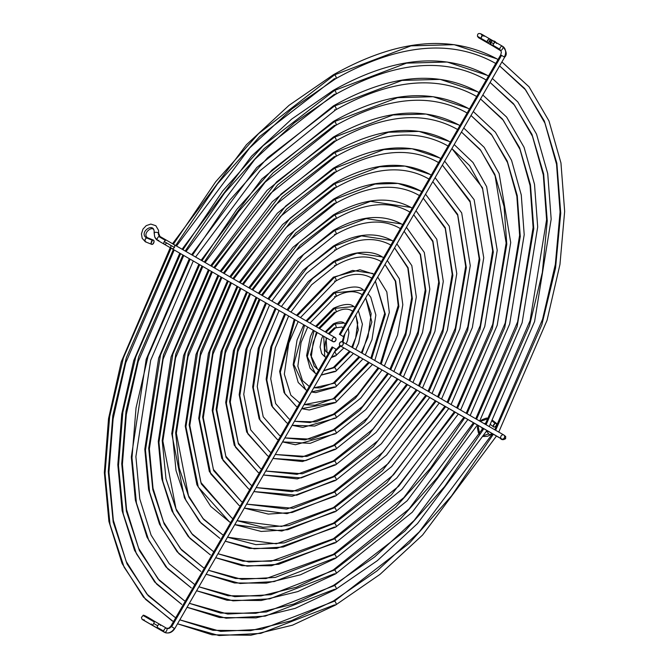 <?xml version="1.0" encoding="UTF-8"?>
<svg xmlns="http://www.w3.org/2000/svg" width="669" height="669" viewBox="0 0 669 669"><rect width="100%" height="100%" fill="white"/><g stroke="black" fill="none" stroke-linecap="round" stroke-linejoin="round"><path stroke-width="1" d="M159.95 624.428A2.291 1.321 120 0 0 157.667 625.749A2.291 1.321 120 0 0 157.19 627.338L163.796 631.16A2.291 1.321 -60 0 1 164.8 628.86A2.291 1.321 -60 0 1 166.564 628.241L154.004 620.991A2.291 1.004 120 0 1 154.288 621.936A2.291 1.004 120 0 1 153.728 623.475L157.667 625.749A2.291 1.321 -60 0 1 159.941 624.42A2.291 1.321 -60 0 1 160.426 625.473M487.776 431.012L487.509 431.196A2.291 0.636 54 0 0 488.663 433.838A2.291 0.636 54 0 0 489.725 434.817A4.466 3.646 120 0 1 492.351 434.005A4.466 3.646 -60 0 0 489.725 434.817A2.291 0.636 54 0 0 490.193 434.9L492.3 434.097M493.663 46.437A2.291 1.321 -60 0 1 493.178 45.383A2.291 1.321 -60 0 1 493.655 43.794L490.344 41.879L493.655 43.794A2.291 1.321 120 0 0 493.178 45.383L499.793 49.205A2.291 1.321 120 0 0 500.27 50.25A2.291 1.321 -60 0 1 499.793 49.205A2.291 1.321 -60 0 1 500.788 46.897A2.291 1.321 -60 0 1 502.553 46.286A2.291 1.321 120 0 0 500.788 46.897A2.291 1.321 120 0 0 499.793 49.205L493.178 45.383A2.291 1.321 120 0 0 493.655 46.437L500.939 50.911L501.357 52.399L500.696 54.9L504.292 56.982A8.388 6.849 -60 0 0 502.553 46.286L502.553 46.286A2.291 1.321 -60 0 1 503.029 47.332A2.291 1.321 120 0 0 502.553 46.286A8.388 6.849 120 0 1 504.292 56.982L501.533 55.385L340.22 334.776L343.348 336.582L339.384 334.291L342.511 336.097L339.384 334.291L340.22 334.776L501.533 55.385L500.696 54.9L339.384 334.291M336.047 349.168L332.945 347.378L336.072 349.185L174.768 628.576L174.4 628.367A8.388 6.849 120 0 1 164.273 632.205A2.291 1.321 120 0 0 166.037 631.595A2.291 1.321 120 0 0 167.033 629.286A2.291 1.321 -60 0 1 166.037 631.595A2.291 1.321 -60 0 1 164.273 632.205A8.388 6.849 -60 0 0 174.4 628.367L174.768 628.576C172.025 632.723 168.521 633.936 164.273 632.205A2.291 1.321 -60 0 1 163.796 631.16A2.291 1.321 120 0 0 164.273 632.205L157.667 628.392A2.291 1.321 -60 0 1 157.19 627.338A2.291 1.321 120 0 0 157.667 628.392L142.564 619.67L144.303 619.895M332.108 346.893L170.804 626.284L171.64 626.769L332.945 347.378L332.108 346.893L332.945 347.378L171.64 626.769L170.804 626.284L168.688 628.241L166.564 628.241A3.813 3.111 -60 0 0 171.164 626.493M500.261 438.22A2.291 1.321 -60 0 0 500.27 438.22C501.533 439.976 503.322 440.127 505.622 438.672L505.68 436.481L503.816 434.992A2.291 1.865 120 0 1 504.292 437.902L505.622 438.672L504.292 437.902A2.291 1.865 -60 0 0 503.816 434.992L342.511 341.859A2.291 1.865 120 0 1 342.988 344.769A2.291 1.865 120 0 1 340.22 345.823L501.533 438.956A2.291 1.865 -60 0 0 504.292 437.902A2.291 1.865 120 0 1 501.533 438.956L340.22 345.823L341.7 345.898L342.988 344.769L343.322 343.097L342.511 341.859L341.031 341.775L339.752 342.904L339.417 344.577L340.22 345.823A2.291 1.865 120 0 1 339.752 342.904A2.291 1.865 120 0 1 342.511 341.859L503.816 434.992A2.291 1.865 -60 0 0 501.056 436.037A2.291 1.865 -60 0 0 501.533 438.956A2.291 1.865 120 0 1 501.056 436.037M158.804 240.305A2.291 1.321 -60 0 1 157.667 240.414A9.04 7.384 120 0 1 154.405 233.096A2.291 0.636 -174 0 1 154.096 232.762A2.291 0.636 -174 0 1 154.171 232.595A2.291 0.636 -174 0 0 154.104 232.728C155.166 223.003 141.368 233.222 147.473 237.721M158.578 233.347A2.291 0.636 -174 0 0 158.653 233.213A2.291 0.636 -174 0 0 158.344 232.845A4.466 3.646 -60 0 0 159.95 236.458L159.95 236.458A2.291 1.321 120 0 0 158.804 236.567A2.291 1.321 120 0 0 157.315 238.582A2.291 1.321 120 0 0 157.667 240.414L157.667 240.414A2.291 1.321 -60 0 1 157.315 238.582A2.291 1.321 -60 0 1 158.804 236.567L165.419 240.388L158.804 236.567A2.291 1.321 -60 0 1 159.95 236.458A4.466 3.646 120 0 1 158.344 232.845A2.291 0.636 -174 0 0 156.069 232.31A2.291 0.636 -174 0 0 154.171 232.595C154.715 221.18 138.341 232.135 146.335 237.838C138.341 232.135 154.715 221.18 154.171 232.595A2.291 0.636 -174 0 1 156.069 232.31A2.291 0.636 -174 0 1 158.344 232.845A2.291 0.636 -174 0 1 158.653 233.18M334.901 337.511L335.236 337.653A2.291 1.865 -60 0 0 332.476 338.706A2.291 1.865 -60 0 0 332.945 341.616L171.64 248.483A2.291 1.865 -60 0 0 174.4 247.438L164.273 241.593A2.291 1.321 120 0 0 164.265 244.227A2.291 1.321 -60 0 1 164.273 241.593A2.291 1.321 -60 0 1 165.419 240.388A2.291 1.321 120 0 0 164.273 241.593L174.4 247.438A2.291 1.865 120 0 1 171.64 248.483L332.945 341.616A2.291 1.865 -60 0 0 335.713 340.571A2.291 1.865 -60 0 0 335.236 337.653L173.932 244.519A2.291 1.865 120 0 1 174.4 247.438A2.291 1.865 -60 0 0 173.932 244.519L335.236 337.653L336.047 338.899L335.713 340.571L334.04 341.809L332.652 341.399M296.501 315.291L333.363 277.175A2.291 1.321 60 0 1 334.508 277.284L352.571 270.435L372.834 273.487L352.571 270.435L334.508 277.284A2.291 1.321 -120 0 0 333.371 277.167L359.905 269.749L374.055 274.24M304.077 404.611L314.965 405.23L333.363 398.615A2.291 1.321 60 0 1 334.508 398.732L369.388 362.657L334.508 398.732A2.291 1.321 -120 0 0 333.371 398.615L368.544 362.172M371.671 358.693L385.369 314.279L375.376 281.114L385.369 314.279L371.671 358.693M371.763 278.212L370.542 277.451C360.399 272.308 348.775 273.537 335.654 281.139L300.465 317.583M306.042 320.802L333.363 292.746A2.291 1.321 60 0 1 334.508 292.855L363.3 290.003L334.508 292.855A2.291 1.321 -120 0 0 333.371 292.738C348.917 286.148 358.893 285.237 363.3 290.003L364.513 290.764M313.769 387.811L319.899 387.886L333.363 383.044A2.291 1.321 60 0 1 334.508 383.161L359.847 357.146L334.508 383.161A2.291 1.321 -120 0 0 333.371 383.044L359.01 356.669M362.13 353.182L371.855 322.057L365.7 297.864L371.855 322.057L362.13 353.182M362.222 294.736L361.009 293.967C353.75 290.246 345.296 291.157 335.654 296.71L310.006 323.094M315.592 326.313L333.363 308.317A2.291 1.321 60 0 1 334.508 308.426L353.767 306.519L334.508 308.426A2.291 1.321 -120 0 0 333.371 308.309C343.473 303.851 350.272 303.258 353.767 306.519L354.971 307.297M323.679 370.651L333.363 367.482A2.291 1.321 60 0 1 334.508 367.59L350.297 351.635L334.508 367.59A2.291 1.321 -120 0 0 333.371 367.473L349.461 351.15M352.58 347.671L358.291 329.834L355.866 314.907L358.291 329.834L352.58 347.671M352.672 311.277L351.476 310.483L352.672 311.277M325.159 331.841L333.363 323.88A2.291 1.321 60 0 1 334.508 323.997L344.234 323.035L334.508 323.997A2.291 1.321 -120 0 0 333.371 323.88C338.363 321.563 341.993 321.279 344.234 323.035L345.405 323.863M334.508 352.019L340.713 346.099L334.508 352.019A2.291 1.321 60 0 1 336.005 354.043A2.291 1.321 60 0 1 335.637 355.875A2.291 1.321 -120 0 0 336.005 354.043A2.291 1.321 -120 0 0 334.508 352.019M342.996 342.135L345.02 333.68L342.996 342.135M343.08 327.894L341.943 326.999L343.08 327.894M335.637 355.875A2.291 1.321 60 0 1 334.508 355.757L331.498 357.112M326.104 357.305L324.783 356.719L323.704 336.281L324.783 356.719L321.705 353.617L320.083 347.019L321.496 339.116L322.868 335.805M325.995 332.317L334.508 323.997L325.995 332.317M335.637 327.852A2.291 1.321 -120 0 0 336.005 326.02A2.291 1.321 -120 0 0 334.508 323.997A2.291 1.321 60 0 1 336.005 326.02A2.291 1.321 60 0 1 335.637 327.852A2.291 1.321 60 0 1 334.508 327.735L328.303 333.655M326.012 337.619L327.066 352.755L328.412 353.291L325.544 351.108L324.724 348.139L325.552 341.441L326.848 338.096M335.637 371.446A2.291 1.321 -120 0 0 336.005 369.614A2.291 1.321 -120 0 0 334.508 367.59L323.553 370.86L334.508 367.59A2.291 1.321 60 0 1 336.005 369.614A2.291 1.321 60 0 1 335.637 371.446A2.291 1.321 60 0 1 334.508 371.328L321.17 375M315.25 373.235L316.521 373.887L315.25 373.235L307.288 356.677L314.137 330.762L307.288 356.677L315.25 373.235L310.065 368.218L306.611 355.565L310.399 336.532L313.301 330.277M316.429 326.798L334.508 308.426L316.429 326.798M335.637 312.281A2.291 1.321 -120 0 0 336.005 310.449A2.291 1.321 -120 0 0 334.508 308.426A2.291 1.321 60 0 1 336.005 310.449A2.291 1.321 60 0 1 335.637 312.281A2.291 1.321 60 0 1 334.508 312.164L318.72 328.119M316.429 332.083L310.525 354.804L317.532 369.271L314.196 366.169L311.269 357.054L313.167 342.419L317.265 332.568M335.637 387.017A2.291 1.321 -120 0 0 336.005 385.185A2.291 1.321 -120 0 0 334.508 383.161L313.719 387.895L334.508 383.161A2.291 1.321 60 0 1 336.005 385.185A2.291 1.321 60 0 1 335.637 387.017A2.291 1.321 60 0 1 334.508 386.899L311.394 391.934M305.716 389.751L306.979 390.42L305.716 389.751L293.8 364.471L304.587 325.251L293.8 364.471L305.716 389.751L298.207 382.484L293.164 364.722L297.044 340.086L303.751 324.766M306.879 321.287L334.508 292.855L306.879 321.287M309.27 386.448L302.522 380.694L297.839 366.186L301.083 342.469L307.715 327.057M335.637 402.587A2.291 1.321 -120 0 0 336.005 400.756A2.291 1.321 -120 0 0 334.508 398.732L304.052 404.653L334.508 398.732A2.291 1.321 60 0 1 336.005 400.756A2.291 1.321 60 0 1 335.637 402.587A2.291 1.321 60 0 1 334.508 402.47L301.736 408.65M296.175 406.267L297.437 406.944L296.175 406.267L284.944 393.832L280.311 372.257L295.054 319.74L280.311 372.257L284.944 393.832L296.175 406.267L284.057 392.586L279.642 371.379L294.218 319.255M297.337 315.776L334.508 277.284L297.337 315.776M299.729 402.981L290.839 395.22L284.325 374.197L288.799 343.122L298.182 321.546M153.82 620.932A2.291 1.004 120 0 1 154.288 621.936L143.107 615.48L154.288 621.936A2.291 1.004 120 0 1 153.728 623.475A2.291 1.004 120 0 1 151.721 624.955A2.291 1.004 120 0 1 151.437 624.01M487.977 431.279A2.291 0.636 54 0 0 487.542 431.179A2.291 0.636 54 0 0 488.663 433.838L484.005 435.494L488.663 433.838A2.291 0.636 54 0 0 489.725 434.817A2.291 0.636 54 0 0 490.168 434.917M479.656 433.846L477.975 425.35L479.656 433.846M480.267 421.386L488.462 418.593L480.267 421.386M495.119 423.352L492.284 421.136L495.119 423.352L496.649 423.678L496.365 425.434L494.859 426.922A2.291 1.313 -51.9 0 1 493.58 426.939A2.291 1.313 -51.9 0 1 493.454 425.158A2.291 1.313 -51.9 0 1 495.119 423.352A2.291 1.313 -51.9 0 1 496.398 423.335A2.291 1.313 -51.9 0 1 496.515 425.124A2.291 1.313 -51.9 0 1 494.859 426.922L493.663 426.998L493.245 425.986L495.119 423.352M491.255 45.049L490.402 41.913A2.291 2.275 -60 0 0 490.87 44.781M483.938 36.318L483.528 35.298L482.75 35.298L480.827 38.25L477.482 36.318L482.014 39.27M490.068 39.856L491.732 40.817L490.068 39.856L488.445 42.657L487.433 42.841L487.099 41.871A2.291 1.095 -60 0 1 488.144 39.596A2.291 1.095 -60 0 1 489.725 38.886A2.291 1.095 -60 0 1 490.068 39.856A2.291 1.095 -60 0 1 489.022 42.13A2.291 1.095 -60 0 1 487.442 42.849A2.291 1.095 -60 0 1 487.099 41.871L488.73 39.07L489.733 38.886L490.068 39.856M489.725 38.886L483.528 35.298L481.847 35.959L480.827 38.25L487.099 41.871L480.827 38.25L481.237 39.262L478.552 37.715L480.292 37.941M171.64 626.769L174.4 628.367L171.64 626.769M503.816 56.706L504.652 57.191C507.294 54.666 506.592 51.036 502.553 46.286L495.946 42.473A2.291 1.321 120 0 0 493.655 43.794A2.291 1.321 -60 0 1 495.938 42.465A2.291 1.321 -60 0 1 496.415 43.518M147.807 238.122L146.787 237.637L145.248 239.084L144.981 241.367L146.001 241.852M152.457 240.305L146.335 237.838L153.753 240.338L154.012 242.061L152.724 244.177A2.291 1.313 -68.1 0 1 151.738 244.361A2.291 1.313 -68.1 0 1 151.152 242.513A2.291 1.313 -68.1 0 1 152.457 240.305A2.291 1.313 -68.1 0 1 153.444 240.121A2.291 1.313 -68.1 0 1 154.029 241.969A2.291 1.313 -68.1 0 1 152.724 244.177L151.637 244.319L151.11 243.232L152.457 240.305M147.213 237.62L146.335 237.838L144.989 239.703L144.981 241.367L145.583 241.869M165.419 244.118A2.291 1.321 -60 0 1 164.273 244.235L171.64 248.483A2.291 1.865 120 0 1 171.164 245.573L166.564 242.914A2.291 1.321 -60 0 1 165.419 244.118M335.637 281.139A2.291 1.321 -120 0 0 336.005 279.316A2.291 1.321 -120 0 0 334.508 277.284A2.291 1.321 60 0 1 336.005 279.316A2.291 1.321 60 0 1 335.637 281.139A2.291 1.321 60 0 1 334.508 281.022M335.637 296.71A2.291 1.321 -120 0 0 336.005 294.878A2.291 1.321 -120 0 0 334.508 292.855A2.291 1.321 60 0 1 336.005 294.878A2.291 1.321 60 0 1 335.637 296.71A2.291 1.321 60 0 1 334.508 296.593M327.542 355.423L327.618 355.858M354.445 309.362L354.026 309.504M332.945 341.616L171.64 248.483M145.34 241.777L142.171 238.273L141.443 233.832L142.982 229.082L146.227 225.637L150.818 224.073L155.835 225.712L158.52 230.303L158.653 233.213L159.95 236.458L166.564 240.271A2.291 1.321 120 0 0 165.419 240.388A2.291 1.321 -60 0 1 166.564 240.271L335.236 337.653M503.029 47.332A2.291 1.321 -60 0 1 502.026 49.64A2.291 1.321 -60 0 1 500.27 50.25M166.564 628.241A2.291 1.321 120 0 0 164.8 628.86A2.291 1.321 120 0 0 163.796 631.16L157.19 627.338A2.291 1.321 -60 0 1 157.667 625.749L153.728 623.475A2.291 1.004 120 0 1 151.905 625.013M152.198 625.03L157.851 628.5A2.291 1.53 -60 0 1 157.842 628.492A2.291 1.53 -60 0 1 157.851 628.5L157.608 628.308M152.574 625.456L141.987 619.201L141.435 617.403L143.107 615.48C142.823 614.443 146.452 616.283 154.004 620.991M333.371 261.596A2.291 1.321 60 0 1 334.508 261.721L357.07 253.158L382.367 256.98L357.07 253.158L334.508 261.721A2.291 1.321 -120 0 0 333.371 261.596M294.452 421.278L310.023 422.565L333.363 414.186A2.291 1.321 60 0 1 334.508 414.303L355.39 398.222L378.922 368.167L355.39 398.222L334.508 414.303A2.291 1.321 -120 0 0 333.371 414.178L357.397 394.953L378.085 367.682M381.213 364.204L398.875 306.502L395.68 281.122L384.984 264.464L395.68 281.122L398.875 306.502L381.213 364.204M381.305 261.688L380.084 260.943C367.055 254.379 352.245 255.918 335.654 265.568L311.612 284.802L290.931 312.072M335.637 418.158A2.291 1.321 -120 0 0 336.005 416.327A2.291 1.321 -120 0 0 334.508 414.303L315.785 421.905L294.435 421.303L315.785 421.905L334.508 414.303A2.291 1.321 60 0 1 336.005 416.327A2.291 1.321 60 0 1 335.637 418.158A2.291 1.321 60 0 1 334.508 418.041L314.706 426.053L292.136 425.292M286.641 422.775L287.904 423.469L286.641 422.775L272.567 407.162L266.822 380.042L271.857 346.45L285.512 314.229L271.857 346.45L266.822 380.042L272.567 407.162L286.641 422.775L271.597 405.732L266.153 379.156L270.778 346.968L284.676 313.753M287.804 310.274L312.54 278.63L334.508 261.721L312.54 278.63L287.804 310.274M290.187 419.496L288.933 418.819L290.187 419.505L288.933 418.819L275.653 403.599L270.728 378.771L275.243 348.014L288.64 316.036M335.637 265.576A2.291 1.321 -120 0 0 336.005 263.745A2.291 1.321 -120 0 0 334.508 261.721A2.291 1.321 60 0 1 336.005 263.745A2.291 1.321 60 0 1 335.637 265.576A2.291 1.321 60 0 1 334.508 265.451M277.426 304.278L303.174 270.209L333.363 246.033A2.291 1.321 60 0 1 334.508 246.15L361.561 235.889L391.9 240.464L361.561 235.889L334.508 246.15A2.291 1.321 -120 0 0 333.371 246.033C355.741 233.397 375.25 231.541 391.9 240.464L393.129 241.2M284.852 437.911L311.277 439.19L334.508 429.874L311.277 439.19L284.852 437.911L305.081 439.909L333.363 429.757A2.291 1.321 60 0 1 334.508 429.874L359.889 410.314L388.463 373.67L359.889 410.314L334.508 429.874A2.291 1.321 -120 0 0 333.371 429.749L362.556 406.359L387.619 373.185M390.746 369.706L405.765 335.194L412.372 298.725L408.098 267.759L394.576 247.856L408.098 267.759L412.372 298.725L405.765 335.194L390.746 369.706M390.847 245.163L389.617 244.428L390.847 245.163M335.637 433.729A2.291 1.321 -120 0 0 336.005 431.898A2.291 1.321 -120 0 0 334.508 429.874A2.291 1.321 60 0 1 336.005 431.898A2.291 1.321 60 0 1 335.637 433.729A2.291 1.321 60 0 1 334.508 433.604L310.199 443.338L282.552 441.891M277.108 439.29L278.363 439.985L277.108 439.29L260.191 420.492L253.342 387.828L259.48 347.412L275.979 308.727L259.48 347.412L253.342 387.828L260.191 420.492L277.108 439.29L259.137 418.878L252.673 386.941L258.318 348.206L275.143 308.242M278.262 304.763L308.049 266.546L334.508 246.15L308.049 266.546L278.262 304.763M280.654 436.021L279.399 435.327L280.654 436.021L279.399 435.327L263.201 416.754L257.247 386.557L262.783 349.243L279.107 310.533M335.637 250.005A2.291 1.321 -120 0 0 336.005 248.174A2.291 1.321 -120 0 0 334.508 246.15A2.291 1.321 60 0 1 336.005 248.174A2.291 1.321 60 0 1 335.637 250.005A2.291 1.321 60 0 1 334.508 249.888M267.893 298.775L298.014 258.803L333.363 230.462A2.291 1.321 60 0 1 334.508 230.579L366.06 218.612L401.433 223.948L366.06 218.612L334.508 230.579A2.291 1.321 -120 0 0 333.371 230.462C359.437 215.753 382.133 213.578 401.433 223.948L402.671 224.684M333.371 445.32A2.291 1.321 60 0 1 334.508 445.437L364.379 422.398L397.996 379.172L364.379 422.398L334.508 445.437A2.291 1.321 -120 0 0 333.371 445.32M400.288 375.209L418.133 334.241L425.869 290.948L420.5 254.412L404.143 231.282L420.5 254.412L425.869 290.948L418.133 334.241L400.288 375.209M400.38 228.647L399.15 227.912C381.823 218.345 360.658 220.519 335.654 234.426L301.293 261.989L271.857 301.067M335.637 449.292A2.291 1.321 -120 0 0 336.005 447.469A2.291 1.321 -120 0 0 334.508 445.437L306.778 456.475L275.277 454.485L306.778 456.475L334.508 445.437A2.291 1.321 60 0 1 336.005 447.469A2.291 1.321 60 0 1 335.637 449.292A2.291 1.321 60 0 1 334.508 449.175L305.7 460.623L272.985 458.457L302.455 461.551L335.654 449.292L371.002 420.952L401.124 380.979M267.575 455.806L268.829 456.501L267.575 455.806L247.814 433.821L239.853 395.613L247.104 348.373L266.438 303.224L247.104 348.373L239.853 395.613L247.814 433.821L267.575 455.806L246.677 432.023L239.184 394.727L245.858 349.435L265.601 302.739M268.729 299.26L303.55 254.463L334.508 230.579L303.55 254.463L268.729 299.26M271.121 452.537L269.866 451.843L271.112 452.537L269.866 451.843L250.741 429.899L243.759 394.342L250.323 350.481L269.565 305.022M335.637 234.434A2.291 1.321 -120 0 0 336.005 232.603A2.291 1.321 -120 0 0 334.508 230.579A2.291 1.321 60 0 1 336.005 232.603A2.291 1.321 60 0 1 335.637 234.434A2.291 1.321 60 0 1 334.508 234.317M333.371 214.891A2.291 1.321 60 0 1 334.508 215.008L370.551 201.336L410.975 207.432L370.551 201.336L334.508 215.008A2.291 1.321 -120 0 0 333.371 214.891M265.718 471.035L297.036 474.338L333.363 460.899A2.291 1.321 60 0 1 334.508 461.008L368.878 434.482L407.53 384.683L368.878 434.482L334.508 461.008A2.291 1.321 -120 0 0 333.371 460.891L372.876 429.172L406.693 384.198M409.821 380.72L430.51 333.279L439.357 283.163L432.902 241.066L413.71 214.716L432.902 241.066L439.357 283.163L430.51 333.279L409.821 380.72M409.913 212.132L408.684 211.396C388.697 200.391 364.354 202.874 335.654 218.855L296.133 250.582L262.323 295.556M335.637 464.863A2.291 1.321 -120 0 0 336.005 463.032A2.291 1.321 -120 0 0 334.508 461.008L302.279 473.761L265.718 471.043L302.279 473.761L334.508 461.008A2.291 1.321 60 0 1 336.005 463.032A2.291 1.321 60 0 1 335.637 464.863A2.291 1.321 60 0 1 334.508 464.746L301.201 477.909L263.419 475.015L297.295 478.92L335.654 464.863L376.162 432.358L410.657 386.49M258.042 472.322L259.288 473.016L258.042 472.322L235.446 447.143L226.373 403.399L234.727 349.335L256.904 297.713L234.727 349.335L226.373 403.399L235.446 447.143L258.042 472.322L234.225 445.178L225.704 402.512L233.406 350.673L256.068 297.228M259.196 293.75L299.06 242.379L334.508 215.008L299.06 242.379L259.196 293.75M335.637 218.863A2.291 1.321 -120 0 0 336.005 217.032A2.291 1.321 -120 0 0 334.508 215.008A2.291 1.321 60 0 1 336.005 217.032A2.291 1.321 60 0 1 335.637 218.863A2.291 1.321 60 0 1 334.508 218.746L300.138 245.272L261.479 295.071M259.196 299.035L237.704 349.101L229.609 401.534L238.415 443.948L260.333 468.359L261.579 469.053L260.333 468.359L238.281 443.054L230.278 402.128L237.863 351.71L260.032 299.52M248.818 287.762L287.687 235.99L333.363 199.329A2.291 1.321 60 0 1 334.508 199.437L375.05 184.067L397.955 183.431L420.508 190.924L397.955 183.431L375.05 184.067L334.508 199.437A2.291 1.321 -120 0 0 333.371 199.32C366.838 180.471 395.889 177.67 420.508 190.924L421.738 191.652M256.168 487.584L291.868 491.715L333.363 476.47A2.291 1.321 60 0 1 334.508 476.579L373.369 446.566L417.063 390.186L373.369 446.566L334.508 476.579A2.291 1.321 -120 0 0 333.371 476.462L378.035 440.578L416.227 389.701M419.354 386.222L442.878 332.326L452.846 275.385L445.295 227.728L423.26 198.166L445.295 227.728L452.846 275.385L442.878 332.326L419.354 386.222M419.446 195.616L418.217 194.888C395.58 182.428 368.059 185.229 335.654 203.292L290.973 239.176L252.782 290.053M335.637 480.434A2.291 1.321 -120 0 0 336.005 478.603A2.291 1.321 -120 0 0 334.508 476.579L297.78 491.038L256.16 487.592L297.78 491.038L334.508 476.579A2.291 1.321 60 0 1 336.005 478.603A2.291 1.321 60 0 1 335.637 480.434A2.291 1.321 60 0 1 334.508 480.317L296.702 495.185L253.869 491.564M248.508 488.838L249.754 489.532L248.508 488.838L223.07 460.473L212.884 411.184L222.359 350.297L247.371 292.211L222.359 350.297L212.884 411.184L223.07 460.473L248.508 488.838L221.765 458.324L212.215 410.289L220.946 351.902L246.535 291.726M249.654 288.247L294.561 230.295L334.508 199.437L294.561 230.295L249.654 288.247M335.637 203.292A2.291 1.321 -120 0 0 336.005 201.461A2.291 1.321 -120 0 0 334.508 199.437A2.291 1.321 60 0 1 336.005 201.461A2.291 1.321 60 0 1 335.637 203.292A2.291 1.321 60 0 1 334.508 203.175L295.639 233.188L251.945 289.568M249.662 293.532L225.328 350.063L216.12 409.319L226.038 457.278L250.791 484.874L252.046 485.569L250.791 484.874L225.829 456.199L216.789 409.913L225.411 352.948L250.499 294.017M239.285 282.259L282.519 224.592L333.363 183.758A2.291 1.321 60 0 1 334.508 183.866L379.54 166.79L404.988 166.088L430.042 174.408L404.988 166.088L379.54 166.79L334.508 183.866A2.291 1.321 -120 0 0 333.371 183.749C370.542 162.826 402.771 159.707 430.042 174.408L431.271 175.136M246.61 504.142L293.281 508.315L334.508 492.15L293.281 508.315L246.61 504.142L286.7 509.084L333.363 492.033A2.291 1.321 60 0 1 334.508 492.15L377.868 458.65L426.605 395.688L377.868 458.65L334.508 492.15A2.291 1.321 -120 0 0 333.371 492.033L383.203 451.985L425.768 395.212M428.888 391.725L455.255 331.364L466.335 267.6L457.68 214.389L432.81 181.625L457.68 214.389L466.335 267.6L455.255 331.364L428.888 391.725M428.988 179.1L427.75 178.372C402.454 164.474 371.755 167.593 335.654 187.721L285.814 227.769L243.248 284.551M335.637 496.005A2.291 1.321 -120 0 0 336.005 494.174A2.291 1.321 -120 0 0 334.508 492.15A2.291 1.321 60 0 1 336.005 494.174A2.291 1.321 60 0 1 335.637 496.005A2.291 1.321 60 0 1 334.508 495.888L292.202 512.462L268.277 514.093L244.319 508.106L286.984 513.667L335.654 495.997L386.498 455.163L429.724 397.495M238.975 505.346L240.221 506.048L238.975 505.346L210.693 473.803L199.404 418.97L209.982 351.258L237.838 286.708L209.982 351.258L199.404 418.97L210.693 473.803L238.975 505.346L209.355 471.578L198.735 418.359L208.452 353.265L236.993 286.223M240.121 282.744L290.07 218.203L334.508 183.866L290.07 218.203L240.121 282.744M335.637 187.721A2.291 1.321 -120 0 0 336.005 185.898A2.291 1.321 -120 0 0 334.508 183.866A2.291 1.321 60 0 1 336.005 185.898A2.291 1.321 60 0 1 335.637 187.721A2.291 1.321 60 0 1 334.508 187.604L291.149 221.105L242.412 284.066M240.121 288.03L212.951 351.024L202.64 417.105L213.662 470.608L241.258 501.382L242.513 502.084L241.258 501.382L213.369 469.354L203.309 417.699L212.951 354.177L240.957 288.506M229.751 276.757L277.359 213.185L333.363 168.187A2.291 1.321 60 0 1 334.508 168.304L384.039 149.513L412.02 148.744L439.575 157.892L412.02 148.744L384.039 149.513L334.508 168.304A2.291 1.321 -120 0 0 333.371 168.178C374.239 145.181 409.645 141.753 439.575 157.892L440.812 158.62M237.06 520.674L262.925 527.281L288.782 525.6L334.508 507.721L288.782 525.6L262.925 527.281L237.06 520.674L281.54 526.453L333.363 507.604A2.291 1.321 60 0 1 334.508 507.721L382.359 470.733L436.138 401.199L382.359 470.733L334.508 507.721A2.291 1.321 -120 0 0 333.371 507.604L388.363 463.391L435.302 400.714M438.429 397.235L467.631 330.411L479.824 259.815L470.064 201.051L442.36 165.092L470.064 201.051L479.824 259.815L467.631 330.411L438.429 397.235M438.521 162.584L437.283 161.856C409.336 146.511 375.46 149.948 335.654 172.15L280.654 216.363L233.715 279.04M335.637 511.576A2.291 1.321 -120 0 0 336.005 509.745A2.291 1.321 -120 0 0 334.508 507.721A2.291 1.321 60 0 1 336.005 509.745A2.291 1.321 60 0 1 335.637 511.576A2.291 1.321 60 0 1 334.508 511.459L287.703 529.739L261.236 531.445L234.769 524.647L281.825 531.035L335.654 511.568L391.658 466.569L439.265 403.006M229.442 521.862L230.688 522.564L229.442 521.862L198.317 487.132L185.923 426.755L197.606 352.22L228.296 281.197L197.606 352.22L185.923 426.755L198.317 487.132L229.442 521.862L210.777 506.441L196.903 484.741L185.254 426.17L195.992 354.511L227.46 280.712M230.588 277.234L285.571 206.119L334.508 168.304L285.571 206.119L230.588 277.234M335.637 172.159A2.291 1.321 -120 0 0 336.005 170.327A2.291 1.321 -120 0 0 334.508 168.304A2.291 1.321 60 0 1 336.005 170.327A2.291 1.321 60 0 1 335.637 172.159A2.291 1.321 60 0 1 334.508 172.033L286.65 209.021L232.879 278.555M230.588 282.519L200.575 351.986L189.16 424.89L201.294 483.93L231.725 517.898L232.971 518.6L231.725 517.898L200.909 482.508L189.82 425.484L200.491 355.415L231.424 283.004M220.218 271.246L272.208 201.77L333.363 152.616A2.291 1.321 60 0 1 334.508 152.733L388.53 132.245L419.053 131.4L449.108 141.376L419.053 131.4L388.53 132.245L334.508 152.733A2.291 1.321 -120 0 0 333.371 152.616C377.943 127.536 416.528 123.79 449.108 141.376L450.346 142.104M227.519 537.207L255.884 544.633L284.292 542.877L334.508 523.292L284.292 542.877L255.884 544.633L227.519 537.207L276.372 543.822L333.363 523.175A2.291 1.321 60 0 1 334.508 523.292L386.858 482.817L445.671 406.702L386.858 482.817L334.508 523.292A2.291 1.321 -120 0 0 333.371 523.166L393.523 474.798L444.835 406.217M447.962 402.738L480.008 329.449L493.312 252.037L482.449 187.713L451.909 148.56L482.449 187.713L493.312 252.037L480.008 329.449L447.962 402.738M448.054 146.068L446.825 145.34C416.21 128.557 379.156 132.303 335.654 156.579L275.494 204.957L224.182 273.537M335.637 527.147A2.291 1.321 -120 0 0 336.005 525.316A2.291 1.321 -120 0 0 334.508 523.292A2.291 1.321 60 0 1 336.005 525.316A2.291 1.321 60 0 1 335.637 527.147A2.291 1.321 60 0 1 334.508 527.021L283.213 547.016L254.195 548.797L225.227 541.179L249.52 548.413L276.665 548.404L335.654 527.139L396.801 477.984L448.799 408.508M219.9 538.378L201.085 523.158L185.949 500.462L176.014 470.524L172.435 434.541L185.229 353.173L218.763 275.695L185.229 353.173L172.435 434.541L176.014 470.524L185.949 500.462L201.085 523.158L219.9 538.378L199.529 521.527L184.393 497.778L171.766 433.646L183.574 355.607L217.927 275.21M221.054 271.731L281.08 194.035L334.508 152.733L281.08 194.035L221.054 271.731M335.637 156.588A2.291 1.321 -120 0 0 336.005 154.756A2.291 1.321 -120 0 0 334.508 152.733A2.291 1.321 60 0 1 336.005 154.756A2.291 1.321 60 0 1 335.637 156.588A2.291 1.321 60 0 1 334.508 156.471L282.159 196.937L223.346 273.052M221.054 277.016L188.198 352.948L175.671 432.676L179.183 467.932L188.917 497.259L203.752 519.504L222.192 534.414L202.891 518.416L188.457 495.654L176.34 433.269L188.039 356.644L221.891 277.501M210.685 265.744L267.048 190.364L333.363 137.045A2.291 1.321 60 0 1 334.508 137.162L393.029 114.968L426.086 114.056L458.641 124.86L426.086 114.056L393.029 114.968L334.508 137.162A2.291 1.321 -120 0 0 333.371 137.045C381.639 109.892 423.402 105.836 458.641 124.86L459.879 125.588M217.969 553.74L248.851 561.985L279.793 560.154L334.508 538.854L279.793 560.154L248.851 561.985L217.969 553.74L242.989 561.207L271.213 561.191L333.363 538.746A2.291 1.321 60 0 1 334.508 538.854L391.348 494.901L455.204 412.204L391.348 494.901L334.508 538.854A2.291 1.321 -120 0 0 333.371 538.737L398.682 486.204L454.368 411.728M457.496 408.241L492.376 328.487L506.793 244.252L504.05 206.42L494.834 174.383L480.15 149.446L461.451 132.027L480.15 149.446L494.834 174.383L504.05 206.42L506.793 244.252L492.376 328.487L457.496 408.241M457.588 129.552L456.358 128.824C423.092 110.594 382.86 114.658 335.654 141.008L270.335 193.558L214.64 268.035M335.637 542.71A2.291 1.321 -120 0 0 336.005 540.886A2.291 1.321 -120 0 0 334.508 538.854A2.291 1.321 60 0 1 336.005 540.886A2.291 1.321 60 0 1 335.637 542.71A2.291 1.321 60 0 1 334.508 542.592L278.714 564.293L247.162 566.15L215.686 557.703L242.027 565.69L271.505 565.765L335.654 542.71L401.96 489.39L458.332 414.011M210.367 554.894L189.979 538.394L173.572 513.792L162.818 481.329L158.954 442.326L172.853 354.135L209.23 270.192L172.853 354.135L158.954 442.326L162.818 481.329L173.572 513.792L189.979 538.394L210.367 554.894L188.315 536.647L171.933 510.924L161.814 478.778L158.285 441.431L171.113 356.836L208.393 269.707M211.521 266.229L276.581 181.951L334.508 137.162L276.581 181.951L211.521 266.229M335.637 141.017A2.291 1.321 -120 0 0 336.005 139.185A2.291 1.321 -120 0 0 334.508 137.162A2.291 1.321 60 0 1 336.005 139.185A2.291 1.321 60 0 1 335.637 141.017A2.291 1.321 60 0 1 334.508 140.9L277.66 184.853L213.804 267.55M211.521 271.514L175.822 353.909L162.191 440.461L165.987 478.736L176.541 510.589L192.639 534.74L212.658 550.93L191.677 533.544L175.997 508.808L162.86 441.047L175.579 357.882L212.357 271.999M201.143 260.241L261.888 178.958L333.363 121.474A2.291 1.321 60 0 1 334.508 121.591L397.52 97.691L433.127 96.712L468.175 108.353L433.127 96.712L397.52 97.691L334.508 121.591A2.291 1.321 -120 0 0 333.371 121.474C385.344 92.247 430.284 87.873 468.175 108.353L469.412 109.08M208.427 570.264L241.81 579.337L275.293 577.431L334.508 554.425L275.293 577.431L241.81 579.337L208.427 570.264L235.496 578.484L266.045 578.56L333.363 554.317A2.291 1.321 60 0 1 334.508 554.425L395.847 506.985L430.51 468.141L464.738 417.715L430.51 468.141L395.847 506.985L334.508 554.425A2.291 1.321 -120 0 0 333.371 554.308L403.842 497.611L463.901 417.23M467.029 413.751L504.752 327.534L520.281 236.466L517.254 195.607L507.219 161.045L491.272 134.201L470.993 115.494L491.272 134.201L507.219 161.045L517.254 195.607L520.281 236.466L504.752 327.534L467.029 413.751M467.129 113.044L465.892 112.317C429.975 92.64 386.557 97.013 335.654 125.438L265.175 182.152L205.107 262.524M335.637 558.281A2.291 1.321 -120 0 0 336.005 556.449A2.291 1.321 -120 0 0 334.508 554.425A2.291 1.321 60 0 1 336.005 556.449A2.291 1.321 60 0 1 335.637 558.281A2.291 1.321 60 0 1 334.508 558.163L274.215 581.57L240.121 583.502L206.144 574.236L234.535 582.967L266.346 583.134L300.44 574.796L335.654 558.281L407.128 500.797L467.865 419.513M200.834 571.401L178.866 553.631L161.196 527.113L149.622 492.141L145.466 450.112L160.476 355.097L199.697 264.681L160.476 355.097L145.466 450.112L149.622 492.141L161.196 527.113L178.866 553.631L200.834 571.401L177.109 551.783L159.49 524.103L148.593 489.474L144.797 449.234L158.653 358.082L198.86 264.205M201.979 260.718L236.809 209.405L272.091 169.867L334.508 121.591L272.091 169.867L236.809 209.405L201.979 260.718M335.637 125.446A2.291 1.321 -120 0 0 336.005 123.614A2.291 1.321 -120 0 0 334.508 121.591A2.291 1.321 60 0 1 336.005 123.614A2.291 1.321 60 0 1 335.637 125.446A2.291 1.321 60 0 1 334.508 125.329L273.169 172.769L238.499 211.613L204.271 262.039M201.979 266.003L163.445 354.871L148.702 448.247L152.791 489.549L164.164 523.919L181.533 549.977L203.125 567.446L180.471 548.664L163.537 521.954L153.017 488.253L149.371 448.832L163.119 359.111L202.824 266.488M191.61 254.73L256.729 167.559L333.363 105.911A2.291 1.321 60 0 1 334.508 106.02L402.01 80.422L440.16 79.368L477.716 91.837L440.16 79.368L402.01 80.422L334.508 106.02A2.291 1.321 -120 0 0 333.371 105.903C389.049 74.61 437.158 69.919 477.716 91.837L478.945 92.565M333.371 569.879A2.291 1.321 60 0 1 334.508 569.996L400.338 519.069L437.543 477.365L474.279 423.218L437.543 477.365L400.338 519.069L334.508 569.996A2.291 1.321 -120 0 0 333.371 569.879M476.562 419.254L517.129 326.572L533.77 228.681L530.458 184.803L519.596 147.715L502.386 118.957L480.534 98.97L502.386 118.957L519.596 147.715L530.458 184.803L533.77 228.681L517.129 326.572L476.562 419.254M476.663 96.528L475.425 95.801C436.849 74.685 390.261 79.368 335.654 109.875L260.015 170.746L195.574 257.021M335.637 573.851A2.291 1.321 -120 0 0 336.005 572.02A2.291 1.321 -120 0 0 334.508 569.996L270.803 594.699L234.777 596.689L198.885 586.797L234.777 596.689L270.803 594.699L334.508 569.996A2.291 1.321 60 0 1 336.005 572.02A2.291 1.321 60 0 1 335.637 573.851A2.291 1.321 60 0 1 334.508 573.734L269.724 598.847L233.088 600.854L196.602 590.76L227.042 600.244L261.186 600.503L297.814 591.58L335.654 573.851L412.288 512.203L477.398 425.024M191.301 587.917L167.752 568.867L148.819 540.443L136.426 502.954L131.985 457.897L136.041 407.864L148.108 356.059L190.163 259.179L148.108 356.059L136.041 407.864L131.985 457.897L136.426 502.954L148.819 540.443L167.752 568.867L191.301 587.917L165.895 566.894L147.021 537.224L135.364 500.119L131.316 456.994L146.202 359.303L189.327 258.694M192.446 255.215L229.776 200.182L267.592 157.784L334.508 106.02L267.592 157.784L229.776 200.182L192.446 255.215M194.838 584.664L169.257 563.791L151.085 535.108L139.796 498.923L135.891 456.618L150.667 360.348L193.282 260.985M335.637 109.875A2.291 1.321 -120 0 0 336.005 108.043A2.291 1.321 -120 0 0 334.508 106.02A2.291 1.321 60 0 1 336.005 108.043A2.291 1.321 60 0 1 335.637 109.875A2.291 1.321 60 0 1 334.508 109.758M333.371 90.332A2.291 1.321 60 0 1 334.508 90.449L406.509 63.145L447.193 62.025L487.249 75.321L447.193 62.025L406.509 63.145L334.508 90.449A2.291 1.321 -120 0 0 333.371 90.332M189.352 603.321L227.736 614.042L266.304 611.976L334.508 585.567L266.304 611.976L227.736 614.042L189.352 603.321L220.502 613.038L255.717 613.297L293.791 604.007L333.363 585.45A2.291 1.321 60 0 1 334.508 585.567L404.837 531.153L444.584 486.58L483.812 428.72L444.584 486.58L404.837 531.153L334.508 585.567A2.291 1.321 -120 0 0 333.371 585.45L374.515 557.06L414.161 520.423L482.976 428.235M486.095 424.756L529.505 325.611L542.342 272.492L547.25 220.904L543.654 173.99L531.98 134.385L513.508 103.712L490.076 82.446L513.508 103.712L531.98 134.385L543.654 173.99L547.25 220.904L542.342 272.492L529.505 325.611L486.095 424.756M486.196 80.012L484.958 79.285C443.731 56.723 393.957 61.732 335.654 94.304L294.494 122.703L254.856 159.339L186.041 251.519M335.637 589.422A2.291 1.321 -120 0 0 336.005 587.591A2.291 1.321 -120 0 0 334.508 585.567A2.291 1.321 60 0 1 336.005 587.591A2.291 1.321 60 0 1 335.637 589.422A2.291 1.321 60 0 1 334.508 589.305L265.225 616.124L226.047 618.198L187.061 607.285L219.549 617.52L256.026 617.872L295.18 608.372L335.654 589.414L377.358 560.647L417.448 523.61L486.94 430.527M181.767 604.433L156.646 584.104L136.451 553.773L123.23 513.767L118.497 465.683L122.845 412.296L135.732 357.02L180.63 253.676L135.732 357.02L122.845 412.296L118.497 465.683L123.23 513.767L136.451 553.773L156.646 584.104L181.767 604.433L154.681 582.013L134.561 550.378L122.143 510.79L117.828 464.779L121.75 414.061L133.741 360.541L179.785 253.191M182.913 249.713L222.744 190.958L263.101 145.7L334.508 90.449L263.101 145.7L222.744 190.958L182.913 249.713M335.637 94.304A2.291 1.321 -120 0 0 336.005 92.473A2.291 1.321 -120 0 0 334.508 90.449A2.291 1.321 60 0 1 336.005 92.473A2.291 1.321 60 0 1 335.637 94.304A2.291 1.321 60 0 1 334.508 94.187L264.18 148.602L224.433 193.174L185.204 251.034M182.913 254.998L138.7 356.786L126.015 411.234L121.733 463.809L126.391 511.166L139.42 550.579L159.314 580.449L184.059 600.469L158.043 578.911L138.625 548.254L126.575 509.602L122.402 464.403L126.324 414.42L138.207 361.578L183.749 255.483M172.543 243.725L246.409 144.747L289.025 105.359L333.363 74.769A2.291 1.321 60 0 1 334.508 74.878L411 45.868L454.226 44.681L496.783 58.805L454.226 44.681L411 45.868L334.508 74.878A2.291 1.321 -120 0 0 333.371 74.761C396.449 39.32 450.923 34.002 496.783 58.805L498.02 59.533M179.81 619.845L220.703 631.385L261.813 629.253L334.508 601.138L261.813 629.253L220.703 631.385L179.81 619.845L213.01 630.315L250.557 630.658L291.166 620.799L333.363 601.021A2.291 1.321 60 0 1 334.508 601.138L409.328 543.236L451.617 495.804L493.346 434.231L451.617 495.804L409.328 543.236L334.508 601.138A2.291 1.321 -120 0 0 333.371 601.021L377.149 570.808L419.321 531.822L492.509 433.746M495.637 430.267L541.873 324.657L555.538 268.068L560.739 213.118L556.859 163.177L544.357 121.056L524.621 88.467L499.609 65.922L524.621 88.467L544.357 121.056L556.859 163.177L560.739 213.118L555.538 268.068L541.873 324.657L495.637 430.267M495.729 63.496L494.491 62.769C450.605 38.769 397.662 44.087 335.654 78.733L291.868 108.947L249.696 147.933L176.507 246.008M335.637 604.993A2.291 1.321 -120 0 0 336.005 603.162A2.291 1.321 -120 0 0 334.508 601.138A2.291 1.321 60 0 1 336.005 603.162A2.291 1.321 60 0 1 335.637 604.993A2.291 1.321 60 0 1 334.508 604.876L260.734 633.401L219.014 635.55L177.519 623.809L212.056 634.797L250.867 635.232L292.554 625.164L335.654 604.985L379.984 574.395L422.607 535.008L496.473 436.029L500.27 438.22M171.088 248.174L123.355 357.982L109.649 416.72L105.016 473.468L110.025 524.571L124.074 567.103L145.533 599.34L173.48 621.652L145.524 599.332L124.066 567.078L110.017 524.529L105.016 473.401L109.657 416.636L123.389 357.873L171.155 248.048M173.313 244.327L215.652 181.809L258.569 133.649L334.508 74.878L258.602 133.616L215.711 181.734L173.38 244.21M335.637 78.741A2.291 1.321 -120 0 0 336.005 76.91A2.291 1.321 -120 0 0 334.508 74.878A2.291 1.321 60 0 1 336.005 76.91A2.291 1.321 60 0 1 335.637 78.741A2.291 1.321 60 0 1 334.508 78.616L259.681 136.518L217.4 183.95L175.671 245.531M173.38 249.495L126.324 357.748L112.818 415.658L108.253 471.595L113.195 521.979L127.043 563.9L148.2 595.686L174.517 616.985L146.837 594.03L126.165 561.408L113.345 520.273L108.922 472.189L113.103 419.02L125.747 362.815L174.216 249.972M493.195 45.141L491.188 45.007L493.655 46.437M370.835 358.208L384.7 313.335L375.351 281.156M361.293 352.705L367.958 337.209L371.178 313.636L365.65 297.948M351.743 347.186L355.674 337.887L357.748 322.751L355.741 315.116M352.663 311.294L351.476 310.483C347.102 308.175 341.826 308.777 335.654 312.281L319.556 328.604M335.236 350.631L339.911 345.58M342.143 341.708L344.184 335.127M343.038 327.969L341.943 326.999L335.654 327.843L329.131 334.132M328.462 353.215L327.066 352.755M318.829 369.898L317.532 369.271M144.897 615.739L145.917 617.102M487.509 431.196L486.12 431.915M482.115 429.707L482.056 427.708M484.348 423.745L486.104 422.791M493.58 426.939L490.419 424.464M491.188 45.007L478.511 37.69L477.482 36.318C477.323 32.965 479.339 32.63 483.528 35.298M503.816 434.992L342.511 341.859M504.652 57.191L343.348 336.582M151.738 244.361L145.432 241.827M164.273 244.235L157.667 240.414L154.756 237.144L154.104 232.737M301.719 408.692L309.295 410.013L335.654 402.579L372.508 364.463M311.353 391.992L315.735 392.619L335.654 387.008L362.974 358.952M321.095 375.133L335.654 371.446L353.424 353.441M324.783 356.719L326.087 357.33M331.205 357.614L335.654 355.875L343.858 347.913M348.214 328.153L348.934 332.736L347.52 340.638L346.141 343.95M358.333 310.633L362.406 324.189L358.617 343.23L355.716 349.477M368.067 293.775L370.802 297.27L375.853 315.032L371.972 339.668L365.257 354.988M377.701 277.075L386.824 291.935L389.325 312.473L374.799 360.499M153.444 240.121L147.356 237.662M502.009 439.132L340.22 345.823M487.442 42.849L481.237 39.262M490.344 41.879C492.852 40.466 494.726 40.667 495.946 42.473M494.592 42.716L493.546 41.093M493.463 41.043L489.733 38.886M480.877 33.776L481.906 35.148M496.39 423.335L492.677 420.425M488.679 418.209L486.346 418.1L482.132 419.689L480.233 421.37M477.942 425.333L477.415 428.11L478.368 432.676L479.43 434.231M483.386 436.531L487.617 436.247L490.193 434.9M286.968 309.789L308.334 281.607L333.363 261.604C359.086 247.647 375.376 252.297 382.367 256.98L383.596 257.724M380.377 363.719L398.206 305.482L395.312 281.172L384.968 264.489M292.119 425.317L302.856 427.407L335.654 418.15L360.683 398.147L382.049 369.965M387.301 260.45L399.334 278.772L402.813 304.721L397.57 335.052L384.341 366.002M389.91 369.221L405.498 332.986L411.711 297.655L407.797 267.96L394.559 247.873M390.838 245.172L389.617 244.428C373.703 236.441 355.716 238.298 335.654 249.997L306.452 273.395L281.39 306.569M282.544 441.9L295.439 444.751L335.654 433.721L365.843 409.553L391.582 375.476M396.884 243.859L411.82 265.61L416.31 296.961L410.022 333.839L393.874 371.512M275.285 454.468L302.212 456.96L333.363 445.328L367.716 417.765L397.16 378.696M399.443 374.732L417.958 331.74L425.2 289.836L420.274 254.764L404.135 231.29M406.443 227.293L424.305 252.456L429.799 289.184L422.474 332.618L403.407 377.015M258.359 293.273L292.846 247.396L333.363 214.9C363.142 198.108 389.007 195.624 410.975 207.432L412.204 208.168M408.985 380.235L430.418 330.494L438.688 282.034L432.751 241.584L413.701 214.732M261.579 469.053L260.333 468.359M416.001 210.735L436.782 239.293L443.288 281.415L434.934 331.389L412.949 382.526M418.518 385.737L442.878 329.248L452.185 274.231L445.219 228.405L423.26 198.175M252.046 485.569L250.791 484.874M253.86 491.573L292.144 496.298L335.654 480.426L381.322 443.764L420.191 391.992M425.559 194.194L449.25 226.139L456.768 273.638L447.385 330.16L422.482 388.028M428.051 391.248L455.338 328.011L465.666 266.438L457.688 215.234L432.81 181.633M242.513 502.084L241.258 501.382M435.109 177.653L461.677 212.876L470.265 265.593L459.879 328.822L432.015 393.531M437.585 396.75L467.798 326.773L479.155 258.635L470.148 202.071L442.36 165.092M232.971 518.6L231.725 517.898M444.651 161.12L474.137 199.713L483.746 257.782L472.339 327.576L441.548 399.042M447.126 402.253L480.258 325.535L492.643 250.85L482.608 188.909L469.613 165.619L451.901 148.56M223.438 535.116L222.192 534.414M454.201 144.588L472.958 162.467L486.647 186.684L497.226 250.306L484.757 326.48L451.09 404.544M456.659 407.764L492.719 324.298L506.132 243.056L495.077 175.746L480.827 150.483L461.451 132.027M213.904 551.632L212.658 550.93M463.742 128.055L484.18 147.331L499.116 173.53L510.715 242.529L497.209 325.243L460.623 410.047M466.193 413.266L505.179 323.06L519.612 235.262L516.861 196.301L507.537 162.592L492.05 135.347L470.993 115.503M204.371 568.148L203.125 567.446M473.284 111.531L495.386 132.194L511.568 160.351L521.268 194.955L524.203 234.727L509.669 324.005L470.156 415.558M198.894 586.788L228.004 595.761L260.885 595.928L296.426 587.215L333.363 569.888L409.002 509.017L473.443 422.733M475.726 418.769L517.63 321.822L533.101 227.477L530.082 185.622L519.997 149.43L503.264 120.219L480.534 98.97M482.826 95.006L506.617 117.075L524.036 147.23L534.506 184.301L537.684 226.967L522.121 322.784L479.69 421.06M182.077 249.228L251.569 156.153L291.659 119.107L333.363 90.34C392.745 56.965 444.04 51.956 487.249 75.321L488.487 76.049M485.259 424.271L530.091 320.585L546.59 219.691L543.312 174.952L532.457 136.275L514.478 105.083L490.076 82.446M185.296 601.18L184.059 600.469M492.367 78.482L517.831 101.947L536.505 134.076L547.727 173.631L551.172 219.181L534.581 321.546L489.223 426.563M494.792 429.782L542.551 319.356L555.354 264.238L560.07 211.897L556.541 164.273L544.917 123.121L525.692 89.955L499.609 65.922M175.763 617.688L174.517 616.985M172.234 620.949L143.467 597.141L122.101 563.524L108.913 521.469L104.347 472.565L108.529 418.66L121.281 361.778L170.252 247.689M501.901 61.958L529.045 86.819L548.965 120.922L560.957 162.96L564.653 211.396L559.953 264.489L547.041 320.317L498.756 432.065"/></g></svg>
